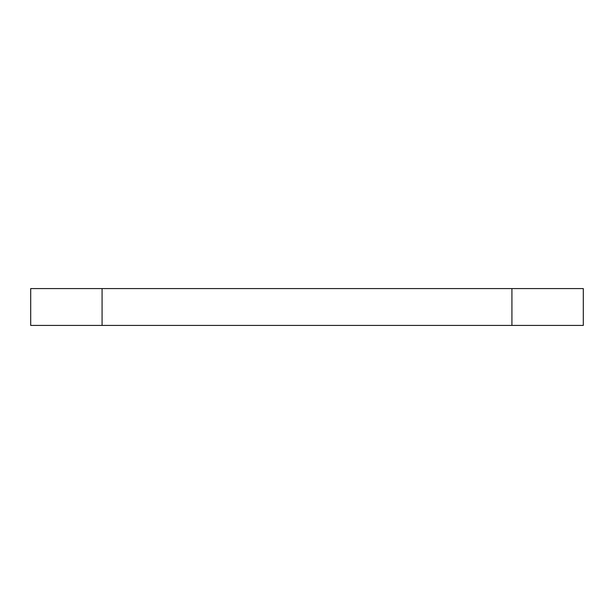 <?xml version="1.0" encoding="UTF-8"?>
<svg xmlns="http://www.w3.org/2000/svg" width="614" height="614" viewBox="0 0 614 614"><rect width="100%" height="100%" fill="white"/><g stroke="black" fill="none" stroke-linecap="round" stroke-linejoin="round"><path stroke-width="0.92" d="M511.922 288.58L30.7 288.58L30.7 325.42L583.3 325.42L583.3 288.58L511.922 288.58L511.922 325.42M102.078 288.58L102.078 325.42"/></g></svg>
